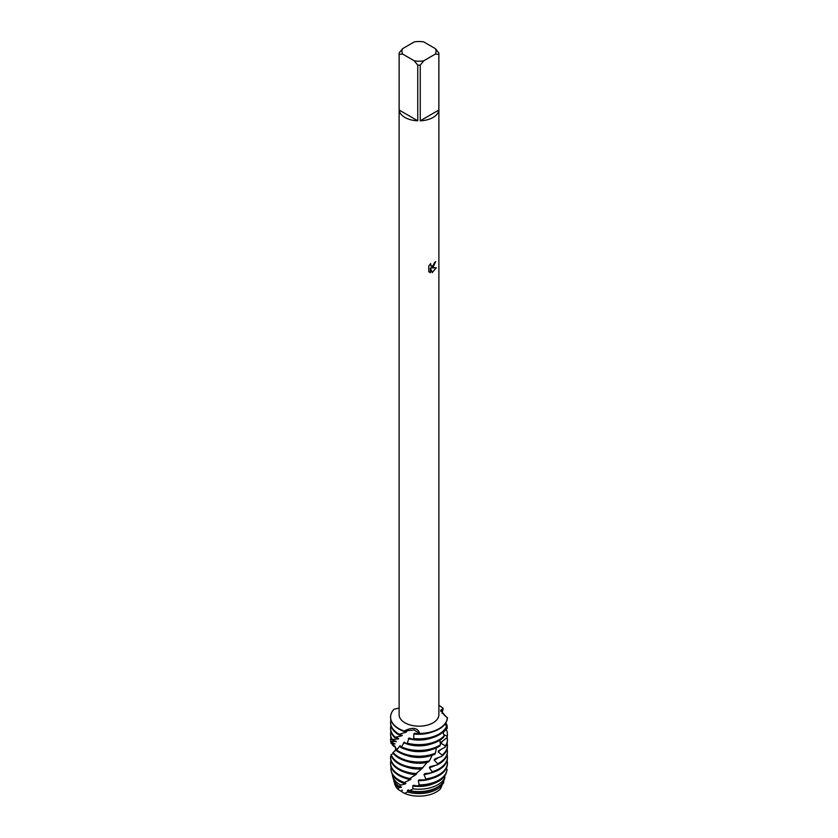 <?xml version="1.0" encoding="UTF-8"?>
<svg xmlns="http://www.w3.org/2000/svg" width="838" height="838" viewBox="0 0 838 838"><rect width="100%" height="100%" fill="white"/><g stroke="black" fill="none" stroke-linecap="round" stroke-linejoin="round"><path stroke-width="1.26" d="M440.537 788.747L442.275 784.703A25.318 14.623 180 0 1 436.902 789.291A25.318 14.623 180 0 1 407.457 791.973L404.565 793.429A24.501 14.141 180 0 0 436.326 792.004A24.501 14.141 180 0 0 440.537 788.747A24.501 14.141 180 0 1 436.326 792.004A24.501 14.141 180 0 1 404.565 793.429L398.113 789.396A24.501 14.141 180 0 1 394.53 782.713M401.758 790.077L402.429 790.381M433.057 267.301L431.361 267.951L436.305 267.668L432.219 272.622L430.386 268.013L430.386 272.685L428.794 271.742L428.784 265.981L430.627 263.624L431.067 266.138L433.057 265.751L434.555 262.493A19.882 11.481 0 0 0 435.666 261.603L433.057 267.301M433.057 117.467A19.882 11.481 180 0 1 420.247 120.798L420.247 65.134A19.882 11.481 180 0 1 417.753 65.134L417.753 120.798A19.882 11.481 180 0 1 399.15 110.061L399.15 54.397A19.882 11.481 180 0 1 399.118 53.674A19.882 11.481 180 0 1 399.15 52.962L402.617 48.635L414.286 41.9A17.043 9.836 180 0 1 423.714 41.9L435.383 48.635A17.043 9.836 180 0 1 435.383 54.072L438.85 54.397L438.85 110.061A19.882 11.481 180 0 1 433.057 117.467M435.383 48.635L438.85 52.962A19.882 11.481 180 0 1 438.882 53.674L438.882 714.709A19.882 11.481 180 0 1 433.057 722.827A19.882 11.481 180 0 1 411.395 725.31A19.882 11.481 180 0 1 399.118 714.709L399.118 53.674M399.118 708.026L394.038 709.22A28.408 16.404 180 0 0 404.157 731.04C412.558 726.808 417.743 727.614 419.744 733.449L414.066 729.929L404.157 731.04L414.066 729.929L419.733 733.449L419.314 733.879A28.408 16.404 0 0 0 439.091 729.07A28.408 16.404 0 0 0 447.387 718.166L440.599 710.362L443.218 708.487L442.014 713.285M439.091 728.651A28.408 16.404 180 0 1 419.744 733.449A28.408 16.404 180 0 0 439.091 728.651A28.408 16.404 180 0 0 447.398 717.475L447.387 717.475A28.408 16.404 180 0 1 439.091 728.651M435.561 261.697L431.361 267.951M431.015 266.107L430.428 263.834M429.496 272.308L430.282 272.622L430.386 268.013M432.188 272.549L436.179 267.699M443.229 708.487L440.788 711.368L443.229 708.487M444.004 780.272L443.365 783.499L442.16 784.274M438.882 705.334A28.408 16.404 180 0 1 443.218 708.487A28.408 16.404 180 0 0 438.882 705.334M399.15 54.397L402.617 54.072A17.043 9.836 180 0 1 402.617 48.635M402.617 54.072L414.286 60.818L417.753 65.134M420.247 65.134L423.714 60.818A17.043 9.836 180 0 1 414.286 60.818M423.714 60.818L435.383 54.072M438.882 53.674A19.882 11.481 180 0 1 438.85 54.397M417.753 120.798L399.15 110.061M438.85 110.061L420.247 120.798M443.365 783.499L442.035 783.792M404.565 793.429L398.113 789.396A24.501 14.141 180 0 1 394.792 784.2L393.986 781.236A25.318 14.623 180 0 1 393.755 780.094M398.113 789.396L398.731 787.72A25.318 14.623 180 0 1 393.986 781.236M442.118 712.897A28.408 16.404 180 0 1 445.229 716.123M395.075 737.063A28.408 16.404 180 0 1 390.592 728.222L390.592 729.07A28.408 16.404 0 0 0 394.562 737.43L401.727 735.837L402.324 735.335L398.668 734.727L399.391 734.287A28.408 16.404 180 0 1 398.909 734.025A28.408 16.404 180 0 1 390.592 722.429A28.408 16.404 180 0 1 390.917 719.947M399.391 734.287L406.158 732.119A24.051 13.89 180 0 1 404.084 731.27M406.158 732.119L406.839 731.511L404.157 731.04A28.408 16.404 180 0 1 390.592 717.056A28.408 16.404 180 0 1 394.038 709.22L394.049 709.22M446.602 726.305A28.408 16.404 180 0 1 439.091 734.025A28.408 16.404 180 0 1 413.721 738.54L412.736 739.273A28.408 16.404 0 0 0 439.091 734.874A28.408 16.404 0 0 0 446.35 727.709L446.602 726.305L445.03 724.042M390.592 717.265A28.408 16.404 0 0 0 390.592 717.475A28.408 16.404 0 0 0 398.909 729.07A28.408 16.404 0 0 0 403.78 731.323M446.56 726.242L447.356 728.033L443.03 732.779M445.837 722.848A28.408 16.404 180 0 1 447.272 726.619M444.224 735.764A28.408 16.404 180 0 1 439.091 739.818A28.408 16.404 180 0 1 407.268 743.159L406.378 743.767A28.408 16.404 0 0 0 439.091 740.666A28.408 16.404 0 0 0 443.763 737.115L444.224 735.764L442.831 732.203M390.592 728.222A28.408 16.404 180 0 1 390.917 725.75M443.69 734.507L447.125 736.309L446.979 737.723A28.408 16.404 0 0 0 447.408 734.874L447.408 734.025A28.408 16.404 180 0 1 447.125 736.309M446.183 729.27A28.408 16.404 180 0 1 447.408 734.025M440.442 744.783A28.408 16.404 180 0 1 439.091 745.621A28.408 16.404 180 0 1 401.507 746.941L400.732 747.433A28.408 16.404 0 0 0 439.091 746.469A28.408 16.404 0 0 0 439.782 746.05L440.442 744.783L439.94 740.164M390.592 734.025L390.592 734.874A28.408 16.404 0 0 0 391.838 739.671L392.142 739.367A28.408 16.404 180 0 1 390.592 734.025A28.408 16.404 180 0 1 390.917 731.543M400.732 747.433L400.176 745.569L396.72 750L397.181 748.564L392.802 752.807A28.408 16.404 0 0 0 398.909 758.065A28.408 16.404 0 0 0 428.595 761.91L429.517 760.852A28.408 16.404 180 0 1 398.909 757.217A28.408 16.404 180 0 1 393.2 752.482M446.979 737.723L441.385 742.007L441.06 743.306L445.407 745.872L445.02 747.245A28.408 16.404 0 0 0 447.408 740.666L447.408 739.818A28.408 16.404 180 0 1 445.407 745.872M432.02 749.444A24.051 13.89 180 0 1 405.98 749.444M442.244 741.337A24.051 13.89 180 0 1 441.06 743.306M396.123 750.398A28.408 16.404 0 0 0 398.909 752.262A28.408 16.404 0 0 0 434.629 754.368L435.446 753.194A28.408 16.404 180 0 1 398.909 751.424A28.408 16.404 180 0 1 396.72 750M435.446 753.194L436.357 747.852M447.083 737.346A28.408 16.404 180 0 1 447.408 739.818M390.592 739.818L390.592 740.666A28.408 16.404 0 0 0 390.644 741.64L390.718 741.358A28.408 16.404 180 0 1 390.592 739.818A28.408 16.404 180 0 1 390.917 737.346M445.02 747.245L438.672 750.712A24.051 13.89 180 0 1 438.672 750.712L438.18 751.948L442.192 755.09L441.605 756.4A28.408 16.404 0 0 0 447.408 746.469L447.408 745.621A28.408 16.404 180 0 1 442.192 755.09M432.02 755.248A24.051 13.89 180 0 1 405.98 755.248M440.62 749.654A24.051 13.89 180 0 1 438.18 751.948M429.517 760.852L432.167 755.206M447.083 743.149A28.408 16.404 180 0 1 447.408 745.621M395.536 750.754L395.557 747.506L392.645 745.307L395.201 746.48L390.885 743.264A28.408 16.404 180 0 1 391.346 741.86M441.605 756.4L434.859 758.956A24.051 13.89 180 0 1 434.859 758.956L434.22 760.118L437.666 763.785L436.912 765A28.408 16.404 0 0 0 439.091 763.868A28.408 16.404 0 0 0 447.408 752.262L447.408 751.424A28.408 16.404 180 0 1 439.091 763.02A28.408 16.404 180 0 1 437.666 763.785M393.273 753.425L390.948 754.86A28.408 16.404 0 0 0 398.909 763.868A28.408 16.404 0 0 0 422.027 768.572L427.055 762.454A24.051 13.89 180 0 1 405.98 761.051M427.055 762.454L427.841 761.438M438.253 757.699A24.051 13.89 180 0 1 434.22 760.118M423.001 767.66A28.408 16.404 180 0 1 398.909 763.02A28.408 16.404 180 0 1 391.126 754.577M447.083 748.942A28.408 16.404 180 0 1 447.408 751.424M392.645 745.307A28.408 16.404 180 0 1 393.137 744.636M416.266 773.547A28.408 16.404 180 0 1 398.909 768.813A28.408 16.404 180 0 1 390.592 757.217L390.592 758.065A28.408 16.404 0 0 0 398.909 769.661A28.408 16.404 0 0 0 415.281 774.322L421.493 768.98A24.051 13.89 180 0 1 405.98 766.843M421.493 768.98L422.321 768.069M439.091 768.813A28.408 16.404 180 0 1 432.094 771.777L431.214 772.877A28.408 16.404 0 0 0 439.091 769.661A28.408 16.404 0 0 0 447.408 758.065L447.408 757.217A28.408 16.404 180 0 1 439.091 768.813M409.677 778.512A28.408 16.404 180 0 1 398.909 774.616A28.408 16.404 180 0 1 390.592 763.02L390.592 763.868A28.408 16.404 0 0 0 398.909 775.464A28.408 16.404 0 0 0 408.745 779.162L415.784 774.731L416.612 773.935L415.669 774.019M415.784 774.731A24.051 13.89 180 0 1 405.98 772.646M439.091 774.616A28.408 16.404 180 0 1 425.788 778.942L424.824 779.916A28.408 16.404 0 0 0 439.091 775.464A28.408 16.404 0 0 0 447.408 763.868L447.408 763.02A28.408 16.404 180 0 1 439.091 774.616M400.742 785.07A26.711 15.419 180 0 1 400.114 784.714A26.711 15.419 180 0 1 392.613 776.208L393.368 778.952A25.947 14.979 0 0 0 399.496 786.505L400.742 785.07L405.225 783.949L405.917 783.373L403.057 783.08L410.253 779.696L411.039 779.026L408.871 779.078M410.253 779.696A24.051 13.89 180 0 1 405.98 778.439M404.01 782.388A28.094 16.215 180 0 1 399.139 780.136A28.094 16.215 180 0 1 391.252 771.19A28.094 16.215 180 0 1 391.074 766.885M438.861 780.136A28.094 16.215 180 0 1 419.178 784.892L417.565 785.971A27.738 16.016 0 0 0 438.62 781.299A27.738 16.016 0 0 0 446.403 772.468L446.748 771.19A28.094 16.215 180 0 1 438.861 780.136M391.252 771.19L391.597 772.468A27.738 16.016 0 0 0 399.38 781.299A27.738 16.016 0 0 0 403.057 783.08M405.225 783.949A24.051 13.89 180 0 1 403.256 783.069M392.613 776.208A26.711 15.419 180 0 1 392.31 774.343M445.009 777.318A26.711 15.419 180 0 1 437.886 784.714A26.711 15.419 180 0 1 413.008 788.841L409.887 790.653A25.947 14.979 0 0 0 437.352 787.217A25.947 14.979 0 0 0 443.574 781.435L445.009 777.318L444.433 776.376M436.912 765L430.156 766.623L429.402 767.692L432.094 771.777M431.214 772.877L424.814 773.589L423.997 774.553L425.788 778.942M424.824 779.916L419.157 779.801L418.319 780.649L419.178 784.892M417.565 785.971L413.48 785.227L412.663 785.96L413.008 788.841M409.887 790.653L408.116 789.899L407.457 791.973M398.731 787.72L401.528 787.06L399.496 786.505A24.051 13.89 180 0 0 400.962 787.552M442.275 784.714L441.982 783.582M446.748 771.19A28.094 16.215 180 0 0 447.073 769.305L446.266 768.467M419.314 733.879L414.684 733.187L413.857 733.941L413.721 738.54M412.736 739.273L409.122 737.985L407.268 743.159M406.378 743.767L404.241 742.091L401.507 746.941M391.43 756.222L390.623 756.494A28.408 16.404 180 0 0 390.592 757.217M390.885 743.264L395.044 743.976L390.644 741.64M390.718 741.358L396.238 741.41L391.838 739.671M392.142 739.367L398.27 739.011L398.71 738.582L394.562 737.43M400.155 734.8A24.051 13.89 180 0 0 401.727 735.837L402.324 735.335M438.41 786.568A24.051 13.89 180 0 1 407.373 790.517M433.644 783.582A24.051 13.89 180 0 1 412.663 785.96M432.02 778.439A24.051 13.89 180 0 1 418.319 780.649M447.083 760.537A28.408 16.404 180 0 1 447.408 763.02M390.592 763.02A28.408 16.404 180 0 1 390.917 760.537M432.02 772.646A24.051 13.89 180 0 1 423.997 774.553M447.083 754.745A28.408 16.404 180 0 1 447.408 757.217M435.215 765.429A24.051 13.89 180 0 1 429.402 767.692M395.976 741.798A24.051 13.89 180 0 1 395.62 741.043M400.648 746.752A24.051 13.89 180 0 1 399.674 746.04M398.27 739.011A24.051 13.89 180 0 1 397.359 738.037M432.02 743.652A24.051 13.89 180 0 1 403.591 742.636M432.02 737.849A24.051 13.89 180 0 1 408.368 738.634M390.592 722.429L390.592 723.278A28.408 16.404 0 0 0 398.668 734.727M432.02 732.056A24.051 13.89 180 0 1 413.857 733.941"/></g></svg>
